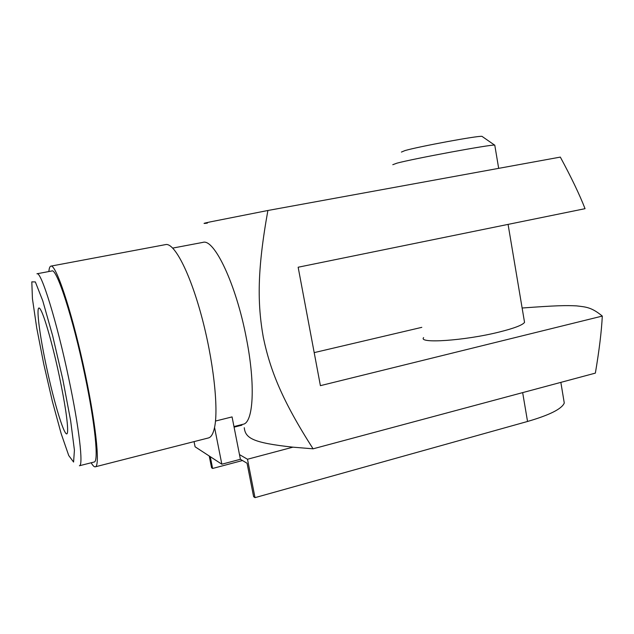 <?xml version="1.0" encoding="UTF-8"?>
<svg xmlns="http://www.w3.org/2000/svg" width="634" height="634" viewBox="0 0 634 634"><rect width="100%" height="100%" fill="white"/><g stroke="black" fill="none" stroke-linecap="round" stroke-linejoin="round"><path stroke-width="0.95" d="M233.97 426.571L243.099 424.257C253.331 422.902 255.661 385.218 246.444 338.604C236.268 284.507 214.141 238.17 202.88 242.386L172.749 248.084M313.085 448.817C282.32 400.751 270.219 370.613 263.276 337.153C257.317 303.385 257.142 270.258 267.889 210.488L560.329 157.097C571.313 177.393 579.555 194.59 585.047 208.681L298.154 267.231L320.4 385.662L602.3 316.073C601.539 331.305 599.225 350.325 595.366 373.117L313.085 448.817L292.932 447.168L247.49 459.246L239.478 454.594L232.068 416.91L215.489 421.055M84.829 374.924C95.195 423.988 98.849 462.154 94.141 462.02L79.401 465.76C83.529 466.045 79.242 427.839 68.765 378.53C56.822 321.367 40.988 270.766 36.946 273.785L51.885 270.964C56.616 267.825 73.053 318.03 84.829 374.924M602.3 316.073C591.482 307.221 586.307 307.03 576.56 305.881C566.099 305.334 556.248 305.493 522.123 308.013M421.808 327.342L314.195 352.623M423.631 337.605C417.822 343.779 464.524 340.727 499.045 332.081C514.119 328.317 522.614 325.076 524.54 322.365L524.27 320.804M59.414 376.572C53.113 346.639 44.855 317.341 40.893 310.216C34.846 298.804 38.928 333.159 47.605 372.11C56.164 411.086 66.942 443.959 67.624 431.065C67.79 421.99 65.056 403.834 59.414 376.572M292.932 447.168C252.649 442.801 245.413 438.189 244.264 427.728M267.889 210.488L210.615 221.821C203.102 223.398 202.032 223.826 207.389 223.105M241.926 425.16L234.081 427.157M247.49 459.246L255.011 497.642L253.616 496.684L247.062 463.248L240.405 459.285L221.845 464.207L195.09 446.796L194.052 441.621M522.662 392.612L527.543 421.467L255.011 497.642M242.497 460.53L212.62 468.471L211.574 467.757L209.228 455.997M527.543 421.467C549.638 415.048 561.882 408.89 564.268 403.018L563.674 399.388M210.266 456.67L212.62 468.471M48.866 271.534C49.167 268.166 49.84 266.367 50.91 266.122L165.656 244.589C174.073 242.529 189.479 271.542 201.366 315.478C213.286 359.327 218.738 408.201 214.554 427.443L221.845 464.207M214.554 427.443C213.206 433.751 211.17 437.262 208.42 437.951L95.29 466.814C94.228 467.044 92.849 465.697 91.161 462.772M239.478 454.594L240.405 459.285M50.91 266.122C55.76 264.085 70.794 308.306 83.133 364.249C95.536 420.191 100.552 466.624 95.29 466.814M392.795 164.697L397.09 163.12C414.438 158.5 490.589 144.425 494.583 145.099L494.821 145.44M401.417 152.073L404.983 150.575C418.987 146.486 478.29 135.533 481.991 136.358L482.395 136.635M62.782 379.267L52.646 335.735L42.747 300.754L35.346 281.932L31.811 281.853L32.429 298.677L36.724 327.937L43.754 364.051L52.337 401.211L61.149 433.585L68.726 455.513L73.584 462.051L74.424 450.203L70.643 420.707L62.782 379.267M508.08 224.388L524.54 322.365M560.852 382.373L564.268 403.018M494.766 145.107L498.673 168.359M481.991 136.358L494.583 145.099"/></g></svg>
